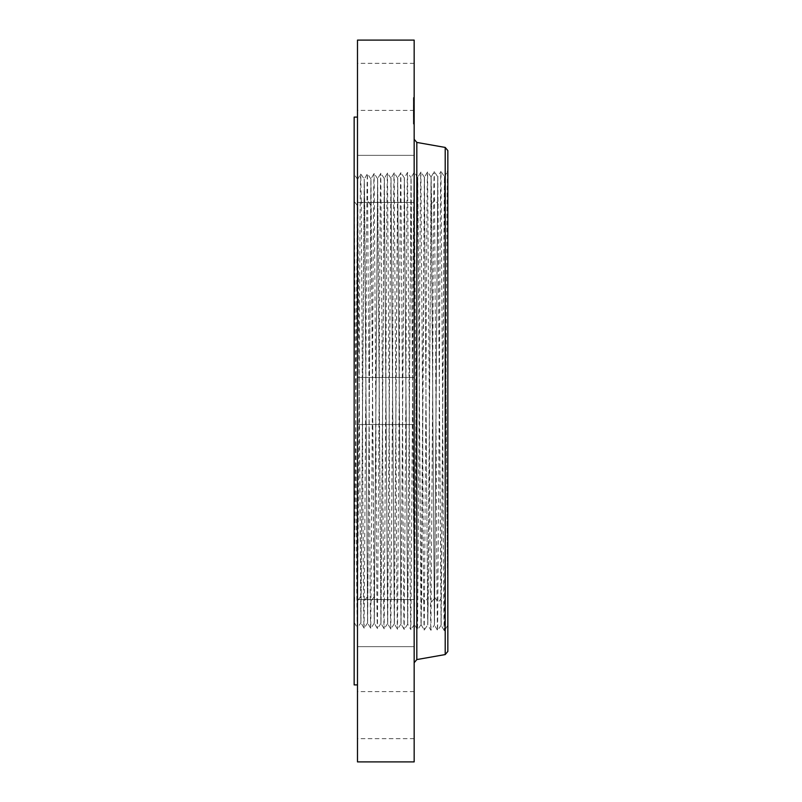 <?xml version="1.0" encoding="UTF-8"?>
<svg xmlns="http://www.w3.org/2000/svg" width="802" height="802" viewBox="0 0 802 802"><rect width="100%" height="100%" fill="white"/><g stroke="black" fill="none" stroke-linecap="round" stroke-linejoin="round"><path stroke-width="0.6" stroke-dasharray="4.01 3.01" d="M354.153 117.092L354.153 684.908M357.532 179.297L354.153 174.245L354.153 622.653L357.532 179.297L360.88 622.803L357.401 627.976C356.86 630.783 356.319 526.774 355.767 407.807L354.153 174.245L354.153 596.237M447.847 150.586L447.847 651.414M447.847 199.788L447.847 625.55L444.498 176.58L441.15 625.309L437.812 176.791L440.94 171.417C440.398 168.58 439.857 273.773 439.316 394.113L437.601 630.482C437.06 633.319 436.519 528.167 435.967 407.877L434.263 171.628C433.722 168.791 433.17 273.893 432.629 394.123L430.915 630.272C430.373 633.109 429.832 528.047 429.291 407.877L427.576 171.828C427.035 169.001 426.494 274.013 425.942 394.133L424.238 630.061C423.697 632.898 423.145 527.937 422.604 407.867L420.89 172.039C420.348 169.212 419.807 274.124 419.266 394.133L417.551 629.851C417.01 632.688 416.469 527.816 415.917 407.857L414.213 172.25C413.672 169.422 413.12 274.244 412.579 394.143L410.875 629.65L407.737 624.267L411.085 177.623L414.423 624.487L417.772 177.412L421.11 624.688L421.641 597.32L424.769 602.041L428.238 597.5L431.045 177.001L434.393 625.099L437.732 176.791L441.08 625.309L437.611 630.492L434.463 625.099L433.07 456.609L431.666 204.4L434.794 199.678L438.263 204.219M414.163 156.31L414.163 202.415L414.163 156.31M357.492 156.31L357.492 202.415L357.492 156.31M414.163 412.278L414.163 377.471L414.163 412.278M357.492 412.278L357.492 377.471L357.492 412.278M414.163 629.74L414.163 599.585L414.163 629.74M357.492 629.74L357.492 599.585L357.492 629.74M414.163 172.26L414.163 202.415L414.163 172.26M357.492 172.26L357.492 202.415L357.492 172.26M414.163 735.765L414.163 691.595L414.163 735.765M357.492 735.765L357.492 691.595L357.492 735.765M414.163 66.235L414.163 110.405L414.163 66.235M357.492 66.235L357.492 110.405L357.492 66.235M414.163 645.69L414.163 599.585L414.163 645.69M357.492 645.69L357.492 599.585L357.492 645.69M357.492 40.1L357.492 761.9M357.492 650.151L357.492 117.092L357.492 650.151M414.163 171.307L414.163 662.743L414.163 171.307M414.163 40.1L414.163 761.9M444.488 176.58L447.636 171.197C447.085 168.37 446.544 273.662 445.992 394.113L444.288 630.693C443.747 633.53 443.195 528.277 442.654 407.887L440.95 171.407L444.418 176.58L447.847 625.52M441.07 625.319L444.408 176.58M447.847 624.588L447.757 625.53L447.847 624.588M437.822 176.781L434.473 625.109M431.666 204.4L431.125 177.001L434.263 171.618L437.732 176.791M431.045 177.001L427.586 171.828L424.438 177.212L426.393 456.579L427.787 624.898L430.925 630.282L434.393 625.099M431.135 176.991L427.797 624.898M414.343 624.477L410.885 629.65C410.323 632.467 409.782 527.706 409.241 407.857L407.536 172.45C406.985 169.633 406.444 274.354 405.892 394.153L404.188 629.44C403.647 632.257 403.095 527.586 402.554 407.847L400.85 172.661C400.298 169.844 399.757 274.474 399.216 394.153L397.511 629.239C396.96 632.046 396.419 527.465 395.867 407.847L394.163 172.871C393.622 170.054 393.07 274.585 392.529 394.163L390.825 629.029C390.273 631.836 389.732 527.355 389.191 407.837L387.486 173.082C386.935 170.265 386.394 274.705 385.842 394.163L384.138 628.818C383.597 631.625 383.045 527.235 382.504 407.827L380.8 173.292C380.248 170.475 379.707 274.815 379.166 394.173L377.451 628.598C376.91 631.415 376.369 527.125 375.817 407.827L374.113 173.493C373.572 170.696 373.02 274.936 372.479 394.183L370.775 628.397C370.223 631.204 369.682 527.004 369.141 407.817L367.436 173.703C366.885 170.906 366.344 275.046 365.792 394.183L364.088 628.187C363.547 630.994 362.995 526.894 362.454 407.807L361.281 201.703L364.74 206.234L367.557 623.024L370.895 178.876L374.233 623.224L377.582 178.666L380.92 623.435L384.258 178.455L387.607 623.645L390.945 178.255L394.283 623.856L397.632 178.044L400.97 624.066L404.308 177.833L407.657 624.277L410.995 177.623L414.333 624.477L417.682 177.412L421.02 624.688L424.358 177.202L427.707 624.898L428.238 597.5M424.358 177.202L420.9 172.039L417.772 177.412M424.448 177.202L421.641 597.32M421.1 624.688L424.238 630.071L427.707 624.888M421.02 624.688L417.561 629.851L414.423 624.487M417.682 177.412L414.223 172.25L411.075 177.633M407.747 624.277L404.398 177.833L407.536 172.45L410.995 177.623M407.657 624.267L404.188 629.44L401.05 624.056L404.398 177.833M404.308 177.833L400.85 172.661L397.712 178.044L401.06 624.066M400.97 624.066L397.511 629.239L394.363 623.846L397.722 178.034M397.632 178.044L394.163 172.871L391.025 178.255L394.373 623.856M394.283 623.856L390.825 629.029L387.687 623.645L391.035 178.244M390.945 178.255L387.476 173.082L384.338 178.465L387.697 623.645M387.607 623.645L384.138 628.818L381 623.435L384.348 178.455M384.258 178.455L380.79 173.292L377.662 178.676L381.01 623.435M380.92 623.435L377.461 628.608L374.313 623.224L377.672 178.666M377.582 178.666L374.113 173.493L370.975 178.886L374.323 623.234M374.233 623.224L370.785 628.397L367.637 623.014L370.985 178.876M370.895 178.876L367.436 173.703L364.288 179.087L367.647 623.024M367.557 623.024L364.078 628.187L360.95 622.803L364.298 179.087M360.87 622.813L364.208 179.087L364.74 206.234M354.153 621.039L357.622 179.287L360.96 622.813M361.281 201.703L360.74 173.924C360.198 171.117 359.657 275.166 359.116 394.193L357.411 627.986L354.273 622.603M357.622 179.287L360.75 173.914L364.218 179.087M354.153 622.472L354.715 595.485M414.163 115.859L414.163 97.563L414.163 124.029L414.163 100.37L414.163 121.222L414.163 107.819L414.163 116.952L414.163 115.849L413.361 115.849L413.361 111.999L413.361 124.029L413.361 97.563L413.361 115.859M414.163 112.851L413.361 113.262L413.361 112.511L413.361 115.398L413.361 111.779L413.361 114.235L413.361 112.781L414.163 112.851L413.361 112.851M414.163 116.561L414.163 114.766L414.163 116.851L413.361 116.541L413.361 114.766L413.361 116.851L414.163 116.561M414.163 111.899L414.163 114.235L414.163 111.899L413.361 111.879L414.163 111.859L413.361 111.899M414.163 111.749L414.163 107.408L414.163 112.28L413.361 111.799L413.361 107.408L413.361 112.28L414.163 111.749M414.163 122.034L414.163 120.922L414.163 122.034M414.163 115.628L414.163 114.516L414.163 116.12L414.163 114.516L414.163 116.12L413.361 115.628L413.361 114.516L413.361 116.12L413.361 114.516L413.361 115.628L414.163 115.648L413.361 115.648L414.163 115.618M414.163 100.17L414.163 99.067L414.163 100.17M414.163 106.576L414.163 105.463L414.163 107.067L414.163 105.463L414.163 107.067L413.361 106.586L413.361 112.801L413.361 105.433L413.361 107.067L413.361 105.463L413.361 107.067L413.361 105.463L413.361 106.576L414.163 106.566M413.361 110.967L414.163 110.967L413.361 110.987M413.361 111.538L414.163 111.508L413.361 111.518M413.361 110.806L413.361 111.488L413.361 110.646L414.163 110.816L413.361 110.816M413.361 110.556L414.163 110.556L413.361 110.596M414.163 114.265L413.361 114.265L414.163 114.275M414.163 114.656L413.361 114.656M414.163 112.009L413.361 112.009M414.163 111.929L413.361 111.909L414.163 111.929M414.163 111.839L413.361 111.819L414.163 111.839M414.163 111.628L413.361 111.618L414.163 111.628M414.163 111.388L413.361 111.388M414.163 111.257L413.361 111.257L414.163 111.277M414.163 111.117L413.361 111.117M414.163 110.746L413.361 110.726M414.163 110.856L413.361 110.866M414.163 111.047L413.361 111.047L414.163 111.027M414.163 111.217L413.361 111.227L414.163 111.217M414.163 111.348L413.361 111.348M414.163 111.408L413.361 111.428M414.163 111.458L413.361 111.458M414.163 111.558L413.361 111.558L414.163 111.578M414.163 111.157L413.361 111.157L414.163 111.197M414.163 111.097L413.361 111.077M414.163 110.626L413.361 110.646L414.163 110.626M414.163 110.796L413.361 110.796M414.163 110.927L413.361 110.907M414.163 108.871L413.361 108.871M414.163 107.819L413.361 107.819M414.163 108.902L413.361 108.902M414.163 109.313L413.361 109.313L414.163 109.343M414.163 112.511L413.361 112.511L414.163 112.511M414.163 111.999L413.361 111.979M414.163 114.235L413.361 114.235L414.163 114.255M414.163 112.982L413.361 112.982L414.163 112.962M414.163 112.641L413.361 112.641L414.163 112.631M414.163 114.706L413.361 114.706M414.163 114.766L413.361 114.766L413.361 121.222L413.361 100.37L413.361 114.786L414.163 114.766M414.163 114.826L413.361 114.826M414.163 114.886L413.361 114.886L414.163 114.866M414.163 114.927L413.361 114.957L414.163 114.927M414.163 114.967L413.361 114.967L414.163 114.977M414.163 115.017L413.361 115.047M414.163 115.067L413.361 115.107M414.163 115.147L413.361 115.147L414.163 115.117M414.163 115.177L413.361 115.177L414.163 115.167M414.163 115.227L413.361 115.227L414.163 115.237M414.163 115.277L413.361 115.287M414.163 115.318L413.361 115.318L414.163 115.358M414.163 115.388L413.361 115.368M414.163 112.591L413.361 112.591M414.163 112.45L413.361 112.45M414.163 115.438L413.361 115.438L414.163 115.438M414.163 115.488L413.361 115.488L414.163 115.468M414.163 115.538L413.361 115.558M414.163 115.578L413.361 115.588L414.163 115.578M414.163 115.678L413.361 115.678L414.163 115.678M414.163 115.769L413.361 115.769L414.163 115.769M414.163 115.999L413.361 115.999L414.163 115.979M414.163 116.13L413.361 116.12M414.163 116.28L413.361 116.28M414.163 116.36L413.361 116.36L414.163 116.33M414.163 116.44L413.361 116.44M414.163 116.952L413.361 116.952M413.361 112.34L414.163 112.31L413.361 112.34M413.361 113.162L414.163 113.162M414.163 114.455L413.361 114.455M414.163 110.516L413.361 110.516M414.163 110.415L357.492 110.405M414.163 110.676L413.361 110.676M414.163 111.658L413.361 111.678M414.163 112.069L413.361 112.069L414.163 112.09M414.163 112.13L413.361 112.13M414.163 112.19L413.361 112.19L414.163 112.2M414.163 112.23L413.361 112.23M414.163 112.27L413.361 112.27L414.163 112.28M414.163 112.38L413.361 112.37M414.163 111.799L413.361 111.799L414.163 111.779M414.163 110.475L413.361 110.475M414.163 110.345L413.361 110.345M414.163 106.656L413.361 106.656M414.163 105.724L413.361 105.724M414.163 106.736L413.361 106.736M414.163 107.057L413.361 107.067M414.163 112.871L413.361 112.861M414.163 112.922L413.361 112.922L414.163 112.912M414.163 113.012L413.361 113.012L414.163 113.022M414.163 113.092L413.361 113.072M414.163 113.142L413.361 113.142L414.163 113.122M414.163 113.212L413.361 113.242M414.163 113.262L413.361 113.282M414.163 112.761L413.361 112.781M414.163 112.661L413.361 112.701M414.163 112.741L413.361 112.741L414.163 112.741M414.163 113.343L413.361 113.343L414.163 113.323M414.163 113.423L413.361 113.423M414.163 113.513L413.361 113.513L414.163 113.523M414.163 114.365L413.361 114.365M414.163 114.155L413.361 114.155L414.163 114.125M414.163 114.014L413.361 114.014M414.163 113.864L413.361 113.864M414.163 113.694L413.361 113.694M414.163 113.473L413.361 113.473M414.163 113.653L413.361 113.653M414.163 113.824L413.361 113.824M414.163 113.984L413.361 113.984M414.163 116.851L413.361 116.851L414.163 116.841M414.163 116.791L413.361 116.791M414.163 116.621L413.361 116.621L414.163 116.631M414.163 116.4L413.361 116.4M414.163 116.19L413.361 116.19M414.163 115.889L413.361 115.889M414.163 116.11L413.361 116.11M414.163 107.107L413.361 107.107M414.163 105.523L413.361 105.523M414.163 105.433L413.361 105.433M414.163 107.217L413.361 107.217M414.163 108.701L413.361 108.701M414.163 107.488L413.361 107.488M414.163 107.408L413.361 107.408M414.163 108.681L413.361 108.681M414.163 109.463L413.361 109.463M413.361 121.413L413.361 122.526L413.361 121.413M413.361 99.558L413.361 100.671L413.361 99.558M445.2 147.428L445.2 654.572M416.819 142.425L416.819 659.575M435.005 597.691L438.143 602.412L441.601 597.871M431.456 602.222L434.915 597.691M371.306 600.578L374.765 596.036M367.968 201.513L371.426 206.054M364.619 600.397L368.088 595.856M357.943 600.207L361.401 595.675M354.594 201.883L358.063 206.425M414.163 116.731L413.361 116.731M414.163 155.357L357.492 155.357L414.163 155.357M414.163 202.415L357.492 202.415L414.163 202.415M414.163 424.529L357.492 424.529L414.163 424.529M414.163 377.471L357.492 377.471L414.163 377.471M414.163 599.585L357.492 599.585L414.163 599.585M414.163 646.643L357.492 646.643L414.163 646.643M414.163 691.595L357.492 691.595M414.163 738.642L357.492 738.642M414.163 63.358L357.492 63.358M447.757 625.52L444.298 630.693L441.15 625.309M413.361 124.029L414.163 124.029M413.361 97.563L414.163 97.563M413.361 100.37L414.163 100.37M413.361 121.222L414.163 121.222M413.361 120.922L414.163 120.922L413.361 120.922M413.361 122.526L414.163 122.526L413.361 122.526M413.361 114.516L414.163 114.516L413.361 114.516M413.361 99.067L414.163 99.067L413.361 99.067M413.361 100.671L414.163 100.671L413.361 100.671M413.361 105.463L414.163 105.463L413.361 105.463"/><path stroke-width="1.2" d="M357.492 684.908L354.153 684.908L354.153 117.092L357.492 117.092M445.2 147.428L445.2 654.572L447.847 651.414L447.847 150.586L445.2 147.428L416.819 142.425L414.163 139.257M447.847 199.788L447.837 625.52M447.636 171.207L447.847 175.969M357.492 761.9L357.492 40.1L414.163 40.1L414.163 761.9L357.492 761.9M445.2 654.572L416.819 659.575L416.819 142.425M416.819 659.575L414.163 662.743"/></g></svg>
